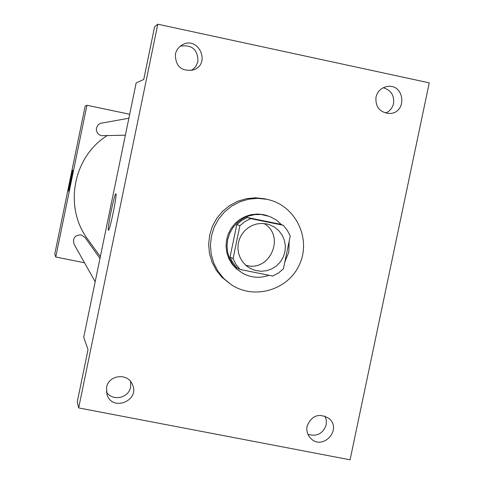 <?xml version="1.0" encoding="UTF-8"?>
<svg xmlns="http://www.w3.org/2000/svg" width="484" height="484" viewBox="0 0 484 484"><rect width="100%" height="100%" fill="white"/><g stroke="black" fill="none" stroke-linecap="round" stroke-linejoin="round"><path stroke-width="0.73" d="M264.034 223.523C285.941 236.023 269.655 272.922 245.66 265.159M266.563 223.898L269.388 224.667L274.44 227.087L278.784 230.644L282.16 235.127L284.392 240.3L285.354 245.86L284.997 251.505L283.328 256.913L280.454 261.79L276.527 265.861L271.772 268.898L266.448 270.731L260.858 271.258L255.304 270.447L250.107 268.348L246.162 265.607L242.853 262.116L240.312 258.02L238.648 253.483L237.934 248.697L238.188 243.851L239.411 239.144L241.546 234.782L244.511 230.935L248.177 227.758L252.394 225.393L256.992 223.923L261.784 223.42L266.563 223.898M239.895 225.744L233.046 258.704L235.992 264.464L240.076 269.461L272.68 276.037L278.403 273.03L283.388 268.892L290.243 236.041L287.314 230.287L283.255 225.284L250.651 218.599L244.904 221.599L239.895 225.744L236.803 224.546L230.045 257.052L233.046 258.704M283.255 225.284L279.583 224.092L247.415 217.498L250.651 218.599M240.076 269.461L236.985 267.664L234.552 264.954L232.005 261.178L230.045 257.052M236.803 224.546L241.746 220.456L247.415 217.498M284.786 262.201L288.803 252.073L289.166 241.195M281.573 224.739L276.176 219.942L269.818 216.529L261.203 214.497L254.729 214.606L248.407 216.058L242.508 218.792L237.281 222.682L232.955 227.577L229.718 233.252L227.71 239.471L227.008 245.963L227.655 252.448L229.616 258.65L232.804 264.3L237.081 269.152L242.266 273C250.809 277.792 259.708 278.554 268.977 275.293M242.266 273L236.222 268.699L232.054 264.064L228.89 258.674L226.863 252.745L226.052 246.519L226.5 240.245L228.176 234.177L231.025 228.557L234.922 223.614L239.713 219.554L245.207 216.523L251.178 214.66L257.385 214.031L263.58 214.66L267.543 215.731M266.781 199.299L268.293 199.638C295.621 205.936 311.345 238.43 299.656 264.119C288.555 290.061 253.955 300.352 230.886 284.404L223.85 278.566L218.09 271.439L213.837 263.302L211.248 254.463L210.431 245.273L211.411 236.083L214.164 227.244L218.568 219.107L224.467 211.986L231.624 206.154L239.755 201.84L248.558 199.202L257.682 198.343L266.781 199.299M230.886 284.404L221.962 277.302L216.257 270.235L212.04 262.171L209.469 253.416L208.658 244.305L209.632 235.2L212.355 226.439L216.729 218.381L222.567 211.32L229.664 205.543L237.723 201.265L246.447 198.652L255.492 197.805L264.506 198.749L268.293 199.638M106.528 387.478C108.483 375.058 127.377 372.571 132.217 384.072C140.638 400.25 112.705 412.18 107.049 394.793L106.528 387.478M175.377 54.141L176.109 51.727L177.743 48.799L180.036 46.361L182.105 44.945C198.283 35.32 211.363 63.725 193.618 69.877C181.518 71.741 175.438 66.496 175.377 54.141M375.971 97.151C377.544 91.198 381.301 87.646 387.242 86.497C404.745 83.46 407.54 112.935 389.82 113.486C379.964 112.663 375.348 107.218 375.971 97.151M307.098 426.138C311.732 415.284 319.053 412.749 329.066 418.533C342.551 429.719 322.477 451.094 310.589 438.195C307.431 434.801 306.263 430.784 307.098 426.138M350.077 459.8L429.248 82.849L157.796 24.2L78.668 407.915L350.077 459.8M385.645 113.087C389.826 111.223 392.457 108.029 393.54 103.515C394.406 95.33 390.969 90.072 383.219 87.731M191.561 70.476L195.693 66.731L197.938 61.607C197.938 49.652 192.063 44.498 180.314 46.137M157.796 24.2L154.608 26.735L143.73 79.491L136.149 82.933L83.726 337.294L88.028 349.642L77.24 401.944L78.668 407.915M115.876 193.884C117.467 193.685 109.662 231.739 108.434 230.178C106.837 230.384 114.563 192.644 115.864 193.878L115.876 193.884M106.341 391.816C112.119 401.641 128.823 398.314 130.626 387.012L130.595 381.489M307.939 434.299C316.917 436.895 323.01 433.718 326.204 424.777L326.373 420.324L325.048 416.101M100.351 256.635L87.925 239.519C63.585 207.594 72.866 156.985 107.067 135.702M128.871 118.241L100.4 123.335L98.27 124.697L96.437 127.988L96.407 130.523L97.344 132.876L99.117 134.691L101.446 135.683L125.374 135.205M95.179 281.73L74.112 244.323C72.449 238.285 74.76 235.127 81.04 234.855L85.002 237.426L99.976 258.456M129.694 114.254L86.938 105.276L55.757 257.01L84.494 262.764M86.938 105.276L85.172 106.075L54.752 254.124L55.757 257.01M72.703 170.211C73.278 169.926 68.795 191.767 68.425 191.071C67.851 191.38 72.316 169.6 72.703 170.205L72.703 170.211"/></g></svg>
